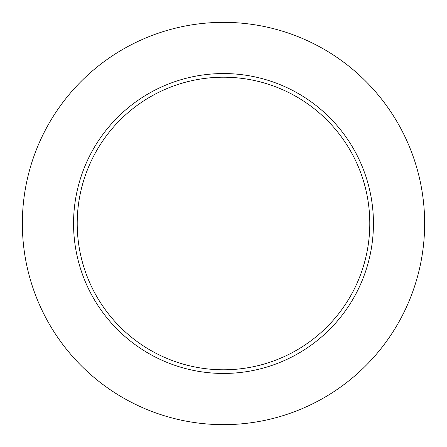 <?xml version="1.0" encoding="UTF-8"?>
<svg xmlns="http://www.w3.org/2000/svg" width="447" height="447" viewBox="0 0 447 447"><rect width="100%" height="100%" fill="white"/><g stroke="black" fill="none" stroke-linecap="round" stroke-linejoin="round"><path stroke-width="0.34" stroke-dasharray="2.23 1.68" d="M77.208 223.5A146.292 146.292 0 0 0 223.5 369.792A146.292 146.292 0 0 0 369.792 223.5A146.292 146.292 0 0 0 223.5 77.208A146.292 146.292 0 0 0 77.208 223.5A146.292 146.292 0 0 1 223.5 77.208A146.292 146.292 0 0 1 369.792 223.5M424.65 223.5A201.15 201.15 0 0 0 223.5 22.35A201.15 201.15 0 0 0 22.35 223.5A201.15 201.15 0 0 0 223.5 424.65A201.15 201.15 0 0 0 424.65 223.5"/><path stroke-width="0.67" d="M369.792 223.5A146.292 146.292 0 0 0 223.5 77.208A146.292 146.292 0 0 0 77.208 223.5A146.292 146.292 0 0 0 223.5 369.792A146.292 146.292 0 0 0 369.792 223.5M424.65 223.5A201.15 201.15 0 0 0 223.5 22.35A201.15 201.15 0 0 0 22.35 223.5A201.15 201.15 0 0 0 223.5 424.65A201.15 201.15 0 0 0 424.65 223.5M373.446 223.5A149.946 149.946 0 0 1 223.5 373.446A149.946 149.946 0 0 1 73.554 223.5A149.946 149.946 0 0 1 223.5 73.554A149.946 149.946 0 0 1 373.446 223.5"/></g></svg>
